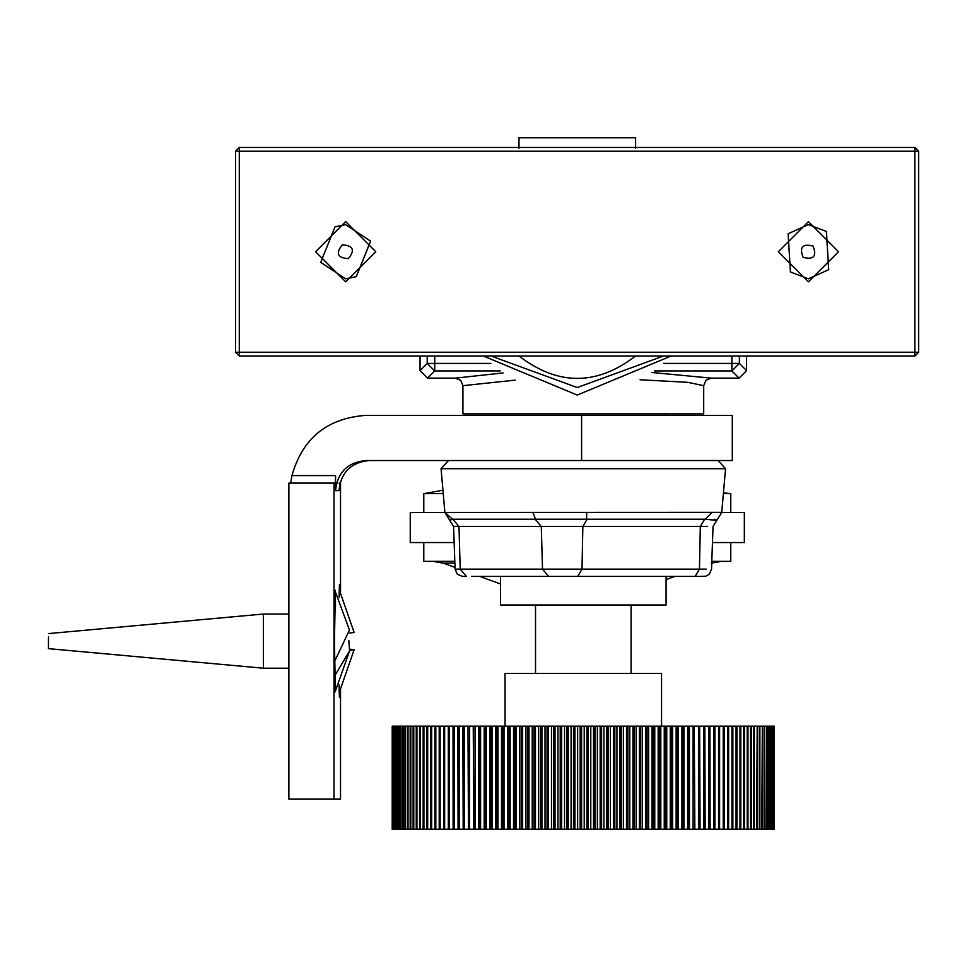 <?xml version="1.0" encoding="UTF-8"?>
<svg xmlns="http://www.w3.org/2000/svg" width="967" height="967" viewBox="0 0 967 967"><rect width="100%" height="100%" fill="white"/><g stroke="black" fill="none" stroke-linecap="round" stroke-linejoin="round"><path stroke-width="1.45" d="M375.776 251.722L345.678 281.82L315.58 251.722L345.678 221.624L375.776 251.722M838.534 251.722L808.436 281.82L778.338 251.722L808.436 221.624L838.534 251.722M239.284 355.977L235.525 352.218L239.284 352.218L239.284 355.977L914.891 355.977L918.65 352.218L914.83 355.977L914.83 352.218L918.59 352.218L918.59 151.227L914.83 151.227L914.83 147.468L918.65 151.227L914.891 147.468L239.284 147.468L239.284 151.227L235.525 151.227L239.284 147.468L235.525 151.227L235.525 352.218L239.284 355.977M571.062 726.144L573.504 726.144L573.504 829.227L571.062 829.227L571.062 726.144L568.282 726.144L568.282 829.227L571.062 829.227M564.51 726.144L566.855 726.144L566.855 829.227L564.51 829.227L564.51 726.144L561.646 726.144L561.646 829.227L564.51 829.227M557.971 726.144L560.219 726.144L560.219 829.227L557.971 829.227L557.971 726.144L555.034 726.144L555.034 829.227L557.971 829.227M551.468 726.144L553.607 726.144L553.607 829.227L551.468 829.227L551.468 726.144L548.458 726.144L548.458 829.227L551.468 829.227M545.013 726.144L547.044 726.144L547.044 829.227L545.013 829.227L545.013 726.144L541.919 726.144L541.919 829.227L545.013 829.227M538.595 726.144L540.517 726.144L540.517 829.227L538.595 829.227L538.595 726.144L535.428 726.144L535.428 829.227L538.595 829.227M532.225 726.144L534.038 726.144L534.038 829.227L532.225 829.227L532.225 726.144L528.997 726.144L528.997 829.227L532.225 829.227M525.927 726.144L527.619 726.144L527.619 829.227L525.927 829.227L525.927 726.144L522.639 726.144L522.639 829.227L525.927 829.227M519.69 726.144L521.273 726.144L521.273 829.227L519.69 829.227L519.69 726.144L516.354 726.144L516.354 829.227L519.69 829.227M513.537 726.144L515 726.144L515 829.227L513.537 829.227L513.537 726.144L510.141 726.144L510.141 829.227L513.537 829.227M507.47 726.144L508.811 726.144L508.811 829.227L507.47 829.227L507.47 726.144L504.025 726.144L504.025 829.227L507.47 829.227M501.498 726.144L502.719 726.144L502.719 829.227L501.498 829.227L501.498 726.144L498.005 726.144L498.005 829.227L501.498 829.227M495.624 726.144L496.724 726.144L496.724 829.227L495.624 829.227L495.624 726.144L492.094 726.144L492.094 829.227L495.624 829.227M489.858 726.144L490.825 726.144L490.825 829.227L489.858 829.227L489.858 726.144L486.28 726.144L486.28 829.227L489.858 829.227M484.201 726.144L485.047 726.144L485.047 829.227L484.201 829.227L484.201 726.144L480.599 726.144L480.599 829.227L484.201 829.227M478.665 726.144L479.39 726.144L479.39 829.227L478.665 829.227L478.665 726.144L475.039 726.144L475.039 829.227L478.665 829.227M473.25 726.144L473.854 829.227L473.25 726.144L469.599 726.144L469.599 829.227L473.25 829.227M467.98 726.144L468.451 829.227L467.98 726.144L464.317 726.144L464.317 829.227L467.98 829.227M462.842 726.144L463.193 829.227L462.842 726.144L459.168 726.144L459.168 829.227L462.842 829.227M457.862 726.144L458.068 829.227L457.862 726.144L454.164 726.144L454.164 829.227L457.862 829.227M453.027 726.144L453.112 829.227L453.027 726.144L449.329 726.144L449.329 829.227L453.027 829.227M448.313 726.144L448.313 829.227L444.651 829.227L444.651 726.144L449.329 726.144M444.651 726.144L443.672 726.144L443.672 829.227L444.651 829.227M443.841 829.227L440.154 829.227L440.154 726.144L443.841 726.144M440.154 726.144L439.199 726.144L439.199 829.227L440.154 829.227M439.502 829.227L435.815 829.227L435.815 726.144L439.502 726.144M435.815 726.144L434.908 726.144L434.908 829.227L435.815 829.227M435.343 829.227L431.669 829.227L431.669 726.144L435.343 726.144M431.669 726.144L430.798 726.144L430.798 829.227L431.669 829.227M431.355 829.227L427.692 829.227L427.692 726.144L431.355 726.144M427.692 726.144L426.87 726.144L426.87 829.227L427.692 829.227M427.559 829.227L423.921 829.227L423.921 726.144L427.559 726.144M423.921 726.144L423.135 726.144L423.135 829.227L423.921 829.227M423.945 829.227L420.331 829.227L420.331 726.144L423.945 726.144M420.331 726.144L419.593 726.144L419.593 829.227L420.331 829.227M420.524 829.227L416.946 829.227L416.946 726.144L420.524 726.144M416.946 726.144L416.245 726.144L416.245 829.227L416.946 829.227M417.309 829.227L413.767 829.227L413.767 726.144L417.309 726.144M413.767 726.144L413.114 726.144L413.114 829.227L413.767 829.227M414.299 829.227L410.794 829.227L410.794 726.144L414.299 726.144M410.177 726.144L410.177 829.227L408.026 829.227L408.026 726.144L410.794 726.144M407.458 726.144L407.458 829.227L405.475 829.227L405.475 726.144L408.026 726.144M404.955 726.144L404.955 829.227L403.142 829.227L403.142 726.144L405.475 726.144M402.671 726.144L402.671 829.227L401.027 829.227L401.027 726.144L403.142 726.144M400.592 726.144L400.592 829.227L399.129 829.227L399.129 726.144L401.027 726.144M398.755 726.144L398.755 829.227L397.461 829.227L397.461 726.144L399.129 726.144M397.135 726.144L397.135 829.227L396.023 829.227L396.023 726.144L397.461 726.144M395.733 726.144L395.733 829.227L394.802 829.227L394.802 726.144L396.023 726.144M394.572 726.144L394.572 829.227L393.823 829.227L393.823 726.144L394.802 726.144M393.642 726.144L393.642 829.227L393.061 726.144L393.823 726.144M392.928 726.144L392.928 829.227L393.061 726.144M392.457 726.144L392.457 829.227L392.542 726.144M392.215 726.144L392.215 829.227L392.251 726.144M774.398 829.227L774.398 726.144M773.842 726.144L774.18 829.227L773.842 726.144L773.201 829.227L773.721 726.144M772.331 726.144L773.032 726.144L773.032 829.227L772.331 829.227L772.331 726.144L772.113 829.227L771.219 829.227L771.219 726.144L772.113 726.144M769.889 726.144L770.953 726.144L770.953 829.227L769.889 829.227L769.889 726.144L769.575 829.227L768.33 829.227L768.33 726.144L769.575 726.144M766.553 726.144L767.967 726.144L767.967 829.227L766.553 829.227L766.553 726.144L766.142 829.227L764.546 829.227L764.546 726.144L766.142 726.144M762.322 726.144L764.087 726.144L764.087 829.227L762.322 829.227L762.322 726.144L761.803 829.227L759.869 829.227L759.869 726.144L761.803 726.144M757.209 726.144L759.313 726.144L759.313 829.227L757.209 829.227L757.209 726.144L756.605 829.227L754.333 829.227L754.333 726.144L756.605 726.144M750.162 726.144L753.692 726.144L753.692 829.227L750.162 829.227M750.561 829.227L751.25 829.227L751.25 726.144L750.561 726.144L750.561 829.227L746.995 829.227M746.995 726.144L750.561 726.144M747.237 829.227L747.974 829.227L747.974 726.144L747.237 726.144L747.237 829.227L743.635 829.227M743.635 726.144L747.237 726.144M743.708 829.227L744.481 829.227L744.481 726.144L743.708 726.144L743.708 829.227L740.081 829.227M740.081 726.144L743.708 726.144M739.985 829.227L740.807 829.227L740.807 726.144L739.985 726.144L739.985 829.227L736.334 829.227M736.334 726.144L739.985 726.144M736.068 829.227L736.927 829.227L736.927 726.144L736.068 726.144L736.068 829.227L732.394 829.227M732.394 726.144L736.068 726.144M731.959 829.227L732.865 829.227L732.865 726.144L731.959 726.144L731.959 829.227L728.284 829.227M728.284 726.144L731.959 726.144M727.68 829.227L728.622 829.227L728.622 726.144L727.68 726.144L727.68 829.227L723.993 829.227M723.993 726.144L727.68 726.144M723.219 829.227L724.198 829.227L724.198 726.144L723.219 726.144L723.219 829.227L719.521 829.227M719.521 726.144L723.219 726.144M718.59 829.227L719.605 829.227L719.605 726.144L718.59 726.144L718.59 829.227L714.891 829.227L714.891 726.144L718.59 726.144M714.891 829.227L714.891 726.144M710.104 726.144L713.803 726.144L713.803 829.227L710.104 829.227L709.923 726.144L710.104 829.227M705.161 726.144L708.847 726.144L708.847 829.227L705.161 829.227L704.858 726.144L705.161 829.227M700.072 726.144L703.746 726.144L703.746 829.227L700.072 829.227L699.637 726.144L700.072 829.227M694.838 726.144L698.488 726.144L698.488 829.227L694.838 829.227L694.27 726.144L694.838 829.227M689.459 726.144L693.097 726.144L693.097 829.227L689.459 829.227L689.459 726.144L688.77 726.144L688.77 829.227L689.459 829.227M683.959 726.144L687.573 726.144L687.573 829.227L683.959 829.227L683.959 726.144L683.149 726.144L683.149 829.227L683.959 829.227M678.338 726.144L681.916 726.144L681.916 829.227L678.338 829.227L678.338 726.144L677.396 726.144L677.396 829.227L678.338 829.227M672.597 726.144L676.138 726.144L676.138 829.227L672.597 829.227L672.597 726.144L671.533 726.144L671.533 829.227L672.597 829.227M666.746 726.144L670.252 726.144L670.252 829.227L666.746 829.227L666.746 726.144L665.562 726.144L665.562 829.227L666.746 829.227M660.799 726.144L664.256 726.144L664.256 829.227L660.799 829.227L660.799 726.144L659.494 726.144L659.494 829.227L660.799 829.227M654.756 726.144L658.164 726.144L658.164 829.227L654.756 829.227L654.756 726.144L653.329 726.144L653.329 829.227L654.756 829.227M648.627 726.144L651.988 726.144L651.988 829.227L648.627 829.227L648.627 726.144L647.08 726.144L647.08 829.227L648.627 829.227M642.414 726.144L645.726 726.144L645.726 829.227L642.414 829.227L642.414 726.144L640.758 726.144L640.758 829.227L642.414 829.227M636.141 726.144L639.38 726.144L639.38 829.227L636.141 829.227L636.141 726.144L634.352 726.144L634.352 829.227L636.141 829.227M629.783 726.144L632.974 726.144L632.974 829.227L629.783 829.227L629.783 726.144L627.897 726.144L627.897 829.227L629.783 829.227M623.389 726.144L626.495 726.144L626.495 829.227L623.389 829.227L623.389 726.144L621.382 726.144L621.382 829.227L623.389 829.227M616.934 726.144L619.968 726.144L619.968 829.227L616.934 829.227L616.934 726.144L614.831 726.144L614.831 829.227L616.934 829.227M610.443 726.144L613.404 726.144L613.404 829.227L610.443 829.227L610.443 726.144L608.231 726.144L608.231 829.227L610.443 829.227M603.916 726.144L606.805 726.144L606.805 829.227L603.916 829.227L603.916 726.144L601.595 726.144L601.595 829.227L603.916 829.227M597.364 726.144L600.169 726.144L600.169 829.227L597.364 829.227L597.364 726.144L594.947 726.144L594.947 829.227L597.364 829.227M590.789 726.144L593.508 726.144L593.508 829.227L590.789 829.227L590.789 726.144L588.287 726.144L588.287 829.227L590.789 829.227M584.213 726.144L586.848 726.144L586.848 829.227L584.213 829.227L584.213 726.144L581.614 726.144L581.614 829.227L584.213 829.227M573.504 726.144L581.614 726.144M586.848 726.144L588.287 726.144M593.508 726.144L594.947 726.144M600.169 726.144L601.595 726.144M606.805 726.144L608.231 726.144M613.404 726.144L614.831 726.144M619.968 726.144L621.382 726.144M626.495 726.144L627.897 726.144M632.974 726.144L634.352 726.144M639.38 726.144L640.758 726.144M645.726 726.144L647.08 726.144M651.988 726.144L653.329 726.144M658.164 726.144L659.494 726.144M664.256 726.144L665.562 726.144M670.252 726.144L671.533 726.144M676.138 726.144L677.396 726.144M681.916 726.144L683.149 726.144M687.573 726.144L688.77 726.144M693.097 726.144L694.27 726.144M698.488 726.144L699.637 726.144M703.746 726.144L704.858 726.144M708.847 726.144L709.923 726.144M713.803 726.144L714.843 726.144M753.692 726.144L754.333 726.144M453.112 726.144L454.164 726.144M458.068 726.144L459.168 726.144M463.193 726.144L464.317 726.144M468.451 726.144L469.599 726.144M473.854 726.144L475.039 726.144M479.39 726.144L480.599 726.144M485.047 726.144L486.28 726.144M490.825 726.144L492.094 726.144M496.724 726.144L498.005 726.144M502.719 726.144L504.025 726.144M508.811 726.144L510.141 726.144M515 726.144L516.354 726.144M521.273 726.144L522.639 726.144M527.619 726.144L528.997 726.144M534.038 726.144L535.428 726.144M540.517 726.144L541.919 726.144M547.044 726.144L548.458 726.144M553.607 726.144L555.034 726.144M560.219 726.144L561.646 726.144M566.855 726.144L568.282 726.144M573.504 829.227L574.942 829.227L574.942 726.144M580.176 726.144L580.176 829.227L581.614 829.227M586.848 829.227L588.287 829.227M593.508 829.227L594.947 829.227M600.169 829.227L601.595 829.227M606.805 829.227L608.231 829.227M613.404 829.227L614.831 829.227M619.968 829.227L621.382 829.227M626.495 829.227L627.897 829.227M632.974 829.227L634.352 829.227M639.38 829.227L640.758 829.227M645.726 829.227L647.08 829.227M651.988 829.227L653.329 829.227M658.164 829.227L659.494 829.227M664.256 829.227L665.562 829.227M670.252 829.227L671.533 829.227M676.138 829.227L677.396 829.227M681.916 829.227L683.149 829.227M687.573 829.227L688.77 829.227M693.097 829.227L694.27 829.227M698.488 829.227L699.637 829.227M703.746 829.227L704.858 829.227M708.847 829.227L709.923 829.227M713.803 829.227L714.843 829.227M753.692 829.227L754.333 829.227M756.605 829.227L757.209 829.227M410.177 829.227L410.794 829.227M448.313 829.227L449.329 829.227M453.112 829.227L454.164 829.227M458.068 829.227L459.168 829.227M463.193 829.227L464.317 829.227M468.451 829.227L469.599 829.227M473.854 829.227L475.039 829.227M479.39 829.227L480.599 829.227M485.047 829.227L486.28 829.227M490.825 829.227L492.094 829.227M496.724 829.227L498.005 829.227M502.719 829.227L504.025 829.227M508.811 829.227L510.141 829.227M515 829.227L516.354 829.227M521.273 829.227L522.639 829.227M527.619 829.227L528.997 829.227M534.038 829.227L535.428 829.227M540.517 829.227L541.919 829.227M547.044 829.227L548.458 829.227M553.607 829.227L555.034 829.227M560.219 829.227L561.646 829.227M580.176 829.227L577.637 829.227L577.637 726.144M577.637 829.227L574.942 829.227M505.052 726.144L505.052 673.467L661.561 673.467L661.561 726.144M566.855 829.227L568.282 829.227M671.207 355.977L577.239 395.068L483.27 355.977M490.946 355.977L577.239 387.537L663.531 355.977M503.082 372.936L455.397 378.133L460.715 380.345L462.915 385.676L515.181 380.14M640.045 379.753L687.718 382.328L703.698 385.676L705.898 380.345L711.228 378.133L652.036 372.5M711.228 378.133L739.078 378.133L746.584 370.627L746.584 355.977M420.029 355.977L420.029 370.627L427.547 378.133L455.397 378.133M703.698 385.676L703.698 413.876L462.915 413.876L703.698 413.876M500.543 605.004L666.082 605.004L500.543 605.004L500.543 576.405M500.543 415.387L500.543 413.876M339.755 691.465L339.453 697.545L339.066 685.192M339.066 597.038L339.453 584.684L339.755 590.764M335.38 691.465L334.437 641.121L335.38 590.764M585.011 415.387L732.285 415.387L581.602 415.387L581.602 460.534L732.285 460.534L585.011 460.534M581.602 460.534L365.659 460.534C347.516 462.444 337.483 472.476 335.573 490.632L338.982 490.632C340.892 472.476 350.924 462.444 369.08 460.534M290.716 483.101L291.949 475.583C302.466 438.305 327.039 418.24 365.659 415.387L581.602 415.387M334.014 483.101L288.867 483.101L288.867 799.129L334.014 799.129L334.014 483.101L335.476 483.101L335.573 475.583L335.573 490.632M339.066 483.101L340.529 483.101L340.529 591.997M334.014 799.129L340.529 799.129L340.529 690.233M721.696 512.353L444.88 512.45L441.061 468.705L725.552 468.705L718.058 460.534M449.945 520.294L452.411 519.219L444.917 512.353M452.411 519.219L535.561 519.219L532.829 512.353M535.561 519.219L586.558 519.219L586.739 512.353M586.558 519.219L705.221 519.219L712.208 512.353M705.221 519.219C716.305 520.476 719.291 520.476 714.202 519.219M471.473 576.405L700.241 576.405L666.082 576.405L666.082 605.004M462.601 576.405L466.372 576.405L460.207 569.14L455.082 569.14L457.367 574.289L462.601 576.405M725.552 468.705L721.733 512.45L713.03 526.483L711.543 569.14L709.246 574.289L705.801 576.187L700.241 576.405M423.969 561.356L454.804 561.356M711.809 561.356L730.786 561.356L730.786 542.547M712.461 542.547L744.336 542.547L744.336 512.45L721.733 512.45M410.443 542.547L454.152 542.547M410.443 512.45L444.88 512.45L453.583 526.483L458.987 526.483L452.834 519.219M723.376 493.641L730.786 493.641L730.786 512.45M423.969 493.641L443.237 493.641M349.764 649.135L354.115 649.751L349.679 650.356M349.679 633.059L354.115 632.442L339.477 590.329L339.175 597.243M339.175 684.987L339.187 691.901M334.485 661.646L349.474 630.013L334.8 590.329M348.821 640.42L349.631 650.803L334.582 676.054M335.513 606.188C335.102 564.172 334.268 612.51 334.558 661.646M48.495 636.951L48.423 648.639L263.423 668.209L263.423 614.033L48.423 633.59M334.667 676.054L334.8 691.901M826.434 231.464L828.719 269.696L808.46 278.81L790.426 271.993L788.129 233.748L808.4 224.634L826.434 231.464M803.106 257.355C799.177 247.165 802.501 243.406 813.09 246.101C817.018 256.291 813.694 260.038 803.106 257.355M808.46 224.634L826.374 231.464L828.659 269.696L808.46 278.81M345.642 224.634L370.627 241.134L356.291 276.659L345.642 278.81L320.718 262.323L335.053 226.798L345.642 224.634L370.579 241.134L356.243 276.659L345.642 278.81M342.403 244.796C353.293 245.618 355.252 250.235 348.289 258.648C337.398 257.826 335.44 253.209 342.403 244.796M518.977 148.302L518.977 137.773L635.609 137.773L635.609 148.302M239.284 352.218L239.284 151.227L914.83 151.227L914.83 352.218L239.284 352.218M918.65 151.227L918.65 352.218L918.65 151.227L914.891 147.468M654.26 370.941L731.874 370.941L739.078 378.133M427.547 378.133L434.739 370.941L500.217 370.941M427.221 355.977L427.221 363.423L434.739 363.423L434.739 370.941L427.221 363.423L420.029 370.627M731.874 370.941L731.874 363.423L739.392 363.423L731.874 370.941M746.584 370.627L739.392 363.423L739.392 355.977M731.874 355.977L731.874 363.423L663.628 363.423M490.861 363.423L434.739 363.423L434.739 355.977M335.573 475.583L291.949 475.583M548.664 576.405L542.511 569.14L460.207 569.14L458.987 526.483L541.29 526.483L535.126 519.219M577.686 576.405L582.001 569.14L542.511 569.14L541.29 526.483L582.859 526.483L587.174 519.219M695.14 576.405L699.455 569.14L582.001 569.14L582.859 526.483L707.626 526.483M706.406 569.14L699.455 569.14L700.313 526.483L704.629 519.219M455.022 567.424L443.357 563.169L454.865 563.169M235.525 352.218L235.525 151.227M462.915 385.676L462.915 413.876M666.082 415.387L666.082 413.876M732.297 460.534L732.297 415.387M441.061 468.705L448.555 460.534M455.082 569.14L453.583 526.483M423.788 542.547L423.788 561.356M410.25 512.45L410.25 542.547M442.946 490.245L423.788 493.641L423.788 512.45M730.786 493.641L723.449 492.819M674.869 576.405L666.082 579.608M479.717 576.405L500.543 583.983M711.228 563.169L721.515 561.356M443.357 563.169L433.059 561.356M354.115 649.751L339.477 691.901M288.867 614.033L263.423 614.033M288.867 668.209L263.423 668.209M349.631 650.803L335.09 691.901M635.609 355.977C596.724 385.869 557.85 385.869 518.977 355.977M535.525 673.467L535.525 605.004M631.088 673.467L631.088 605.004"/></g></svg>
